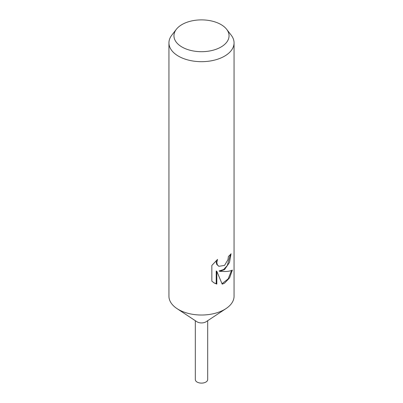 <?xml version="1.0" encoding="UTF-8"?>
<svg xmlns="http://www.w3.org/2000/svg" width="403" height="403" viewBox="0 0 403 403"><rect width="100%" height="100%" fill="white"/><g stroke="black" fill="none" stroke-linecap="round" stroke-linejoin="round"><path stroke-width="0.6" d="M226.647 29.298L231.221 35.207A32.557 18.8 180 0 1 234.057 42.879L234.057 296.22A32.557 18.8 180 0 1 226.018 308.592A32.557 18.8 180 0 1 224.521 309.514A32.557 18.8 180 0 1 176.982 308.592A32.557 18.8 180 0 1 168.943 296.22L168.943 42.879A32.557 18.8 180 0 1 171.779 35.207L176.353 29.298A27.545 15.903 180 0 1 182.02 24.543A27.545 15.903 180 0 1 226.647 29.298A27.545 15.903 180 0 1 220.98 47.035A27.545 15.903 180 0 1 185.879 48.889A27.545 15.903 180 0 1 176.353 29.298M226.018 308.592L206.16 321.71A6.186 3.572 180 0 1 205.873 321.881A6.186 3.572 180 0 1 196.84 321.71L176.982 308.592M224.521 269.632L219.7 271.315L224.521 271.521C228.113 271.486 230.728 270.992 232.37 270.045L229.604 277.863L224.521 283.203L222.189 284.15L216.819 271.335L216.819 284.085L214.23 282.987L211.847 281.168L211.847 265.441L217.555 259.406L216.804 262.494L217.348 264.761L218.839 266.307L224.521 265.411L227.952 259.713L228.43 256.429A32.557 18.8 0 0 0 231.05 253.754L229.498 262.444L224.521 269.632M234.057 42.879A32.557 18.8 180 0 1 224.521 56.173A32.557 18.8 180 0 1 189.042 60.243A32.557 18.8 180 0 1 168.943 42.879M230.41 254.505L227.307 265.517L223.625 269.526L219.116 270.972L219.7 271.315M218.849 266.312L216.749 264.418L216.199 262.146L216.461 260.378M213.922 282.805L216.22 283.737L216.22 270.987L216.819 271.335M222.013 283.702L228.163 278.891L231.559 270.448M216.22 283.737L216.819 284.085M207.686 320.697L207.686 379.55A6.186 3.572 180 0 1 205.873 382.074A6.186 3.572 180 0 1 199.132 382.85A6.186 3.572 180 0 1 195.314 379.55L195.314 320.697"/></g></svg>
